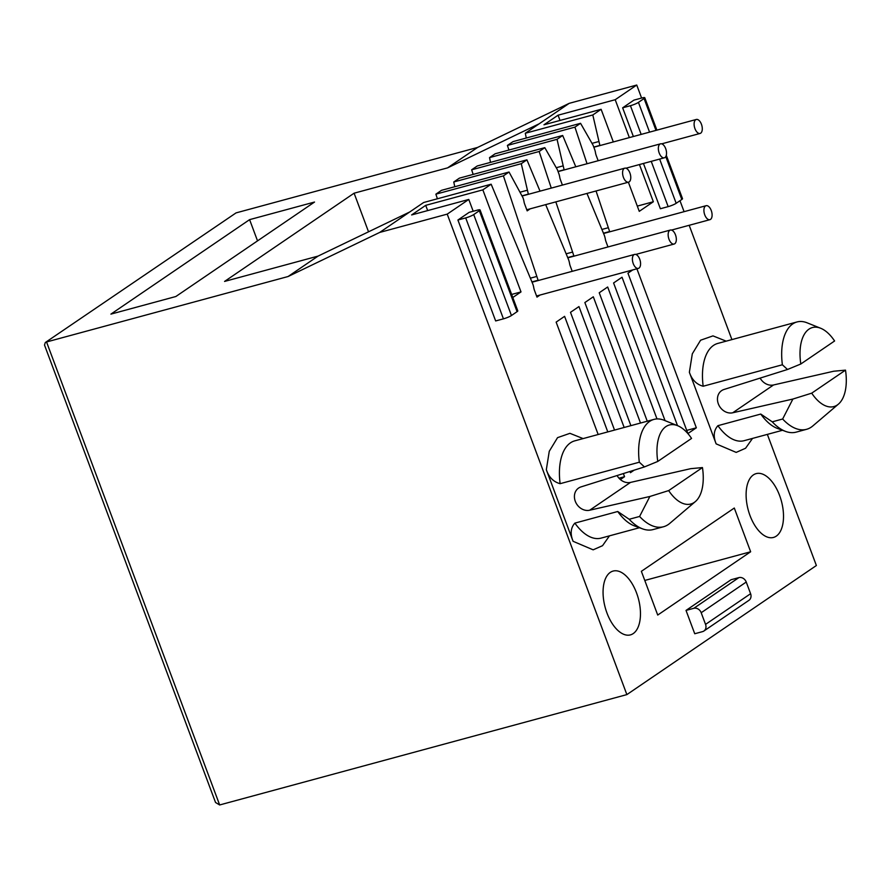 <?xml version="1.0" encoding="UTF-8"?>
<svg xmlns="http://www.w3.org/2000/svg" width="890" height="890" viewBox="0 0 890 890"><rect width="100%" height="100%" fill="white"/><g stroke="black" fill="none" stroke-linecap="round" stroke-linejoin="round"><path stroke-width="1.33" d="M633.202 633.591A33.063 17.177 74.8 0 0 637.507 595.666A33.063 17.177 74.8 0 0 613.11 571.069A33.063 17.177 74.8 0 0 610.317 572.359A33.063 17.177 74.8 0 0 606.023 610.284A33.063 17.177 74.8 0 0 630.409 634.893A33.063 17.177 74.8 0 0 633.202 633.591M776.258 536.147A33.063 17.177 74.8 0 0 780.552 498.222A33.063 17.177 74.8 0 0 756.155 473.625A33.063 17.177 74.8 0 0 753.363 474.926A33.063 17.177 74.8 0 0 749.069 512.851A33.063 17.177 74.8 0 0 773.455 537.449A33.063 17.177 74.8 0 0 776.258 536.147M583.117 438.592L569.934 433.33L557.552 437.646L549.264 451.274L546.327 469.709C548.885 477.251 553.491 481.913 560.122 483.682L639.332 462.21A50.385 26.166 -105.2 0 1 649.678 421.382A50.385 26.166 -105.2 0 1 653.95 419.401A50.385 26.166 -105.2 0 1 664.062 420.247L677.624 425.687A40.94 21.26 -105.2 0 1 691.552 438.425L657.766 461.443A40.94 21.26 -105.2 0 1 677.624 425.687M726.162 341.148L712.979 335.886L700.597 340.214L692.309 353.831L689.372 372.276C691.931 379.819 696.536 384.469 703.167 386.238L782.377 364.778A50.385 26.166 -105.2 0 1 792.723 323.938A50.385 26.166 -105.2 0 1 796.995 321.957A50.385 26.166 -105.2 0 1 807.108 322.814L820.669 328.254A40.94 21.26 74.8 0 0 800.811 363.999L834.598 340.981A40.94 21.26 74.8 0 0 820.669 328.254M668.668 490.59A40.94 21.26 74.8 0 0 694.278 502.405A40.94 21.26 74.8 0 0 695.39 501.56A40.94 21.26 74.8 0 0 702.455 467.573L668.668 490.59L649.856 496.486L639.598 516.456L629.208 519.27L617.727 511.505L574.873 523.12A50.385 26.166 74.8 0 0 601.095 538.116L639.454 527.726M639.598 516.456A55.736 28.947 74.8 0 0 663.517 526.747A55.736 28.947 74.8 0 0 668.234 524.555A55.736 28.947 74.8 0 0 669.758 523.398L695.39 501.56M617.082 475.538A12.594 10.591 -124.3 0 0 630.498 482.413L690.685 468.674L702.455 467.573M811.713 393.157A40.94 21.26 74.8 0 0 837.323 404.972A40.94 21.26 74.8 0 0 838.436 404.116A40.94 21.26 74.8 0 0 845.5 370.14L811.713 393.157L792.901 399.043L782.644 419.012L772.253 421.827L760.772 414.061L717.919 425.676C713.702 430.382 713.113 436.445 716.139 443.865L736.186 452.398L745.586 448.237L752.517 438.414M782.644 419.012A55.736 28.947 74.8 0 0 806.562 429.314A55.736 28.947 74.8 0 0 811.28 427.122A55.736 28.947 74.8 0 0 812.804 425.954L838.436 404.116M760.127 378.105A12.594 10.591 -124.3 0 0 773.544 384.97L833.73 371.23L845.5 370.14M219.652 804.961L626.872 694.601L447.225 214.123L379.707 232.423L288.082 276.523L46.547 341.971L219.652 804.961L215.536 802.48L44.5 345.031L45.301 342.528L236.061 212.888L45.301 342.528M546.327 469.709L573.093 541.309C570.056 533.889 570.657 527.826 574.873 523.12M689.372 372.276L716.139 443.865M480.055 209.951A6.297 0.957 159.5 0 0 476.962 210.24L469.175 212.343L457.916 220.019L495.652 320.945L503.44 318.843A6.297 0.957 -20.5 0 0 511.45 315.516L473.714 214.579L479.343 210.741L517.079 311.678A6.297 0.957 -20.5 0 0 517.791 310.877L480.055 209.951A6.297 0.957 159.5 0 1 479.343 210.741M640.511 423.039L593.307 296.793L584.864 302.544L630.888 425.643M624.157 427.467L578.956 306.572L570.501 312.323L614.534 430.081M630.009 471.466L630.454 472.679L634.147 470.165M607.792 431.906L564.594 316.351L556.139 322.113L598.169 434.509M620.375 479.554L624.546 476.706L623.367 473.558M656.998 418.934L607.67 287.003L599.226 292.766L647.252 421.215M677.524 425.654L622.032 277.224L613.588 282.976L665.064 420.647M632.757 269.915L627.951 273.197L687.903 433.552L696.347 427.801L636.906 268.791M750.648 551.767L657.721 615.057L641.367 571.324L734.294 508.034L750.648 551.767L644.783 580.447M738.867 577.621L731.068 579.724L686.023 610.418L694.734 633.747L702.533 631.633A6.297 5.295 55.7 0 0 703.901 631.01A6.297 5.295 55.7 0 0 705.548 624.391L701.187 612.732L746.243 582.038A6.297 5.295 -124.3 0 0 738.867 577.621L693.811 608.304A6.297 5.295 55.7 0 1 701.187 612.732M641.167 134.401L630.431 105.699A6.297 0.957 -20.5 0 0 638.442 102.372L644.071 98.534A6.297 0.957 159.5 0 0 644.783 97.744A6.297 0.957 159.5 0 0 641.69 98.022L633.902 100.136L622.644 107.812L633.369 136.515M643.448 163.46L660.38 208.738L668.168 206.625A6.297 0.957 -20.5 0 0 676.178 203.298L659.646 159.076M767.358 434.387L816.375 565.517L626.872 694.601M629.364 137.605L615.201 99.713L636.739 85.04L641.601 98.056M679.982 200.706L684.076 211.664M689.172 225.292L731.914 339.591M628.373 182.216L639.265 211.342L653.349 201.752L639.432 164.55M288.082 276.523L318.064 256.098L224.569 281.429L354.098 193.197L447.592 167.865L539.229 123.766L525.289 133.266L592.807 114.966L601.117 109.303L613.321 141.955M592.807 114.966L599.871 145.415L593.775 147.061M598.169 160.723L596.2 155.45A7.242 3.76 -105.2 0 1 595.499 152.78A10.135 5.262 -105.2 0 0 594.52 149.053L593.096 145.259L580.558 123.31L513.041 141.61L507.4 145.437L574.929 127.137L580.558 123.31M609.739 231.812A10.747 5.585 -105.2 0 1 609.628 231.534L596.044 190.972M587.044 163.738L574.929 127.137M607.981 246.964L606.012 241.691A7.242 3.76 -105.2 0 1 605.311 239.065A10.747 5.585 -105.2 0 0 604.277 235.183L586.966 193.441M562.68 135.48L495.151 153.781L489.522 157.619L557.051 139.318L562.68 135.48L575.797 166.786M557.051 139.318L564.104 169.768L558.008 171.425M562.413 185.087L560.444 179.813A7.242 3.76 -105.2 0 1 559.732 177.143A10.135 5.262 -105.2 0 0 558.753 173.417L557.34 169.623L544.802 147.662L477.274 165.963L471.644 169.801L539.162 151.5L544.802 147.662M573.972 256.175A10.747 5.585 -105.2 0 1 573.872 255.897L555.838 201.874M551.277 188.102L539.162 151.5M572.214 271.317L570.245 266.043A7.242 3.76 -105.2 0 1 569.556 263.429A10.747 5.585 -105.2 0 0 568.521 259.535L545.681 204.622M526.913 159.844L459.396 178.145L453.767 181.983L521.284 163.682L526.913 159.844L540.03 191.15M521.284 163.682L528.337 194.131L522.252 195.778M530.206 208.816L527.18 210.874L524.677 204.166A7.242 3.76 -105.2 0 1 523.976 201.507A10.135 5.262 -105.2 0 0 522.997 197.769L509.036 172.026L441.518 190.327L435.878 194.165L503.406 175.864L509.036 172.026M538.216 280.528A10.747 5.585 -105.2 0 1 538.105 280.25L503.406 175.864M512.785 297.505L521.006 291.909L482.847 189.859L491.158 184.208L532.754 283.899A10.747 5.585 -105.2 0 1 533.789 287.781A7.242 3.76 -105.2 0 0 534.49 290.407L536.993 297.115L540.008 295.057M447.225 214.123L468.774 199.449L473.191 211.264M447.592 167.865L477.585 147.44L236.061 212.888M249.601 219.641L314.526 202.052L175.842 296.515L110.916 314.114L249.601 219.641L257.533 240.867M379.707 232.423L409.689 211.998L318.064 256.098M468.774 199.449L411.636 214.935L425.709 205.345L482.847 189.859M491.158 184.208L423.629 202.508L409.689 211.998M639.332 462.21L644.46 466.916L580.959 486.919A12.594 10.591 55.7 0 0 578.589 488.065A12.594 10.591 55.7 0 0 575.908 502.705A12.594 10.591 55.7 0 0 589.669 510.226L649.856 496.486M782.377 364.778L787.505 369.483L724.004 389.475A12.594 10.591 55.7 0 0 721.634 390.621A12.594 10.591 55.7 0 0 718.953 405.273A12.594 10.591 55.7 0 0 732.715 412.782L792.901 399.043M517.079 311.678L511.45 315.516M503.44 318.843L465.704 217.905L457.916 220.019M465.704 217.905A6.297 0.957 -20.5 0 0 473.714 214.579M618.995 478.208L624.546 476.706M686.724 430.404L696.347 427.801M686.023 610.418L693.811 608.304M746.243 582.038L750.593 593.708L705.548 624.391M703.901 631.01L748.946 600.316A6.297 5.295 -124.3 0 0 750.593 593.708M630.431 105.699L622.644 107.812M665.776 156.584L681.807 199.471A6.297 0.957 -20.5 0 0 682.519 198.67L666.287 155.283M681.807 199.471L676.178 203.298M636.739 85.04L569.211 103.34L477.585 147.44M653.349 201.752L637.307 206.102M560.021 120.439L558.063 115.199L615.201 99.713M601.117 109.303L543.979 124.789L558.063 115.199M508.935 150.054L507.4 145.437M608.215 227.74L602.04 229.42M473.168 174.407L471.644 169.801M572.448 252.104L566.274 253.772M437.413 198.77L435.878 194.165M536.692 276.467L530.518 278.136M521.006 291.909L511.639 294.445M427.678 210.596L425.709 205.345M354.098 193.197L368.538 231.812M539.229 123.766L569.211 103.34M644.46 466.916L657.766 461.443M663.517 526.747L653.138 529.561A55.736 28.947 -105.2 0 1 642.613 528.883L634.437 525.89A50.385 26.166 -105.2 0 1 617.727 511.505M787.505 369.483L800.811 363.999M806.562 429.314L796.183 432.128A55.736 28.947 -105.2 0 1 785.659 431.439L777.482 428.446A50.385 26.166 -105.2 0 1 760.772 414.061M526.29 138.017L525.289 133.266M490.535 162.369L489.522 157.619M454.768 186.733L453.767 181.983M642.613 528.883A55.736 28.947 -105.2 0 1 629.208 519.27M785.659 431.439A55.736 28.947 -105.2 0 1 772.253 421.827M598.447 141.621L592.017 143.368M562.691 165.974L556.25 167.72M526.924 190.338L520.494 192.084M710.509 219.396A7.242 3.76 -105.2 0 1 709.897 219.674A7.242 3.76 -105.2 0 1 704.557 214.29A7.242 3.76 -105.2 0 1 705.503 205.979A7.242 3.76 -105.2 0 1 706.115 205.701A7.242 3.76 -105.2 0 1 711.455 211.086A7.242 3.76 -105.2 0 1 710.509 219.396M674.754 243.749A7.242 3.76 -105.2 0 1 674.142 244.038A7.242 3.76 -105.2 0 1 668.79 238.642A7.242 3.76 -105.2 0 1 669.736 230.343A7.242 3.76 -105.2 0 1 670.348 230.054A7.242 3.76 -105.2 0 1 675.688 235.45A7.242 3.76 -105.2 0 1 674.754 243.749M638.987 268.113A7.242 3.76 -105.2 0 1 638.375 268.402A7.242 3.76 -105.2 0 1 633.035 263.006A7.242 3.76 -105.2 0 1 633.98 254.696A7.242 3.76 -105.2 0 1 634.592 254.418A7.242 3.76 -105.2 0 1 639.932 259.802A7.242 3.76 -105.2 0 1 638.987 268.113M700.708 133.155A7.242 3.76 -105.2 0 1 700.096 133.444A7.242 3.76 -105.2 0 1 694.745 128.049A7.242 3.76 -105.2 0 1 695.691 119.75A7.242 3.76 -105.2 0 1 696.303 119.46A7.242 3.76 -105.2 0 1 701.643 124.856A7.242 3.76 -105.2 0 1 700.708 133.155M629.185 181.883A7.242 3.76 -105.2 0 1 628.574 182.161A7.242 3.76 -105.2 0 1 623.223 176.776A7.242 3.76 -105.2 0 1 624.168 168.466A7.242 3.76 -105.2 0 1 624.78 168.177A7.242 3.76 -105.2 0 1 630.12 173.572A7.242 3.76 -105.2 0 1 629.185 181.883M665.676 148.608A7.242 3.76 74.8 0 0 660.547 143.824A7.242 3.76 74.8 0 0 659.201 153.013A7.242 3.76 74.8 0 0 664.329 157.808A7.242 3.76 74.8 0 0 665.676 148.608M653.95 419.401L574.729 440.861A50.385 26.166 74.8 0 0 570.468 442.842A50.385 26.166 74.8 0 0 560.122 483.682M796.995 321.957L717.785 343.429A50.385 26.166 74.8 0 0 713.513 345.409A50.385 26.166 74.8 0 0 703.167 386.238M573.093 541.309L593.14 549.831L602.541 545.681L609.472 535.847M717.919 425.676A50.385 26.166 74.8 0 0 744.14 440.684L782.499 430.282M668.168 206.625L651.235 161.346M589.669 510.226L630.498 482.413M732.715 412.782L773.544 384.97M649.567 132.132L638.442 102.372M644.071 98.534L655.986 130.385M609.628 231.534L603.531 233.191M573.872 255.897L567.776 257.544M538.105 280.25L532.009 281.908M644.783 97.744L656.898 130.14M709.897 219.674L671.516 230.076M706.115 205.701L603.643 233.469M674.142 244.038L635.749 254.44M670.348 230.054L567.876 257.822M638.375 268.402L536.57 295.981M634.592 254.418L532.12 282.186M661.704 143.846L700.096 133.444M593.83 147.228L696.303 119.46M526.769 209.751L628.574 182.161M522.308 195.956L624.78 168.177M660.547 143.824L558.075 171.592M664.329 157.808L625.948 168.21"/></g></svg>
